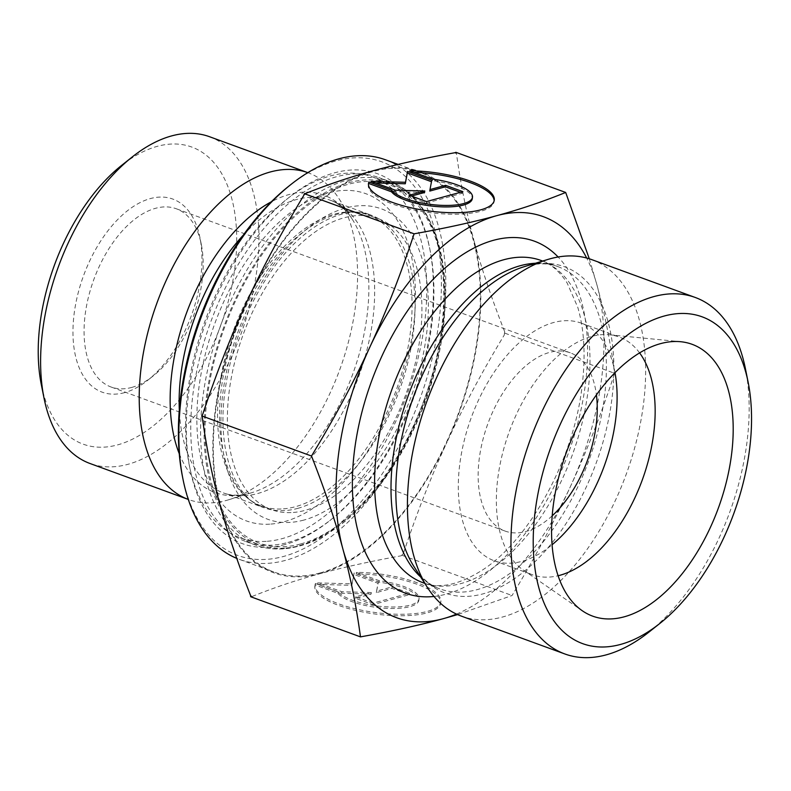 <?xml version="1.0" encoding="UTF-8"?>
<svg xmlns="http://www.w3.org/2000/svg" width="791" height="791" viewBox="0 0 791 791"><rect width="100%" height="100%" fill="white"/><g stroke="black" fill="none" stroke-linecap="round" stroke-linejoin="round"><path stroke-width="0.59" stroke-dasharray="3.96 2.97" d="M315.223 585.014A63.448 19.389 7.6 0 0 314.858 586.428A63.448 19.389 7.6 0 0 375.191 614.024A63.448 19.389 7.6 0 0 440.646 603.167A63.448 19.389 7.6 0 0 356.187 573.841L379.018 582.186A41.458 12.676 -172.4 0 1 418.844 600.27A41.458 12.676 -172.4 0 1 382.35 608.052A41.458 12.676 -172.4 0 1 338.054 593.369L315.223 585.014L315.421 583.521L338.251 591.876A41.458 12.676 7.6 0 0 382.547 606.559A41.458 12.676 7.6 0 0 419.042 598.777A41.458 12.676 7.6 0 0 379.215 580.693L356.385 572.348A63.448 19.389 -172.4 0 1 440.844 601.674A63.448 19.389 -172.4 0 1 375.389 612.531A63.448 19.389 -172.4 0 1 315.055 584.935A63.448 19.389 -172.4 0 1 315.421 583.521M356.187 573.841L356.385 572.348M338.054 593.369L338.251 591.876M379.018 582.186L379.215 580.693M373.036 603.138L355.742 596.81L371.345 592.558L341.91 591.757L317.695 582.908L352.054 583.837L354.111 572.971L378.325 581.82L376.556 591.134L392.158 586.882L409.451 593.201L373.036 603.138L372.838 604.631L409.254 594.694L391.96 588.375L376.358 592.627L378.128 583.313L353.913 574.464L351.847 585.33L317.498 584.391L341.712 593.25L371.147 594.051L355.545 598.303L372.838 604.631M355.545 598.303L355.742 596.81M371.147 594.051L371.345 592.558M341.712 593.25L341.91 591.757M317.498 584.391L317.695 582.908M351.847 585.33L352.054 583.837M353.913 574.464L354.111 572.971M378.128 583.313L378.325 581.82M376.358 592.627L376.556 591.134M391.96 588.375L392.158 586.882M409.254 594.694L409.451 593.201M409.817 170.787L409.619 172.28L432.45 180.625A41.458 12.676 -172.4 0 1 472.286 198.709M368.438 184.125A63.448 19.389 7.6 0 0 368.29 184.867A63.448 19.389 7.6 0 0 428.623 212.463A63.448 19.389 7.6 0 0 494.078 201.606A63.448 19.389 7.6 0 0 494.128 200.855M414.158 172.369A63.448 19.389 7.6 0 0 409.619 172.28M432.647 179.132L432.45 180.625M462.883 191.64L462.686 193.133L460.431 192.312M429.79 191.066L431.481 181.722M431.757 180.259L431.56 181.752M375.557 182.958L370.93 182.83L395.144 191.689L424.579 192.49M371.127 181.337L370.93 182.83M395.342 190.196L395.144 191.689M411.429 196.079L408.977 196.741L426.27 203.069L462.686 193.133M409.174 195.248L408.977 196.741M426.468 201.576L426.27 203.069M287.934 542.438A193.755 108.347 110.1 0 0 331.854 518.985A193.755 108.347 110.1 0 0 430.096 250.302A193.755 108.347 110.1 0 0 378.869 177.579A193.755 108.347 110.1 0 0 210.584 322.352A193.755 108.347 110.1 0 0 245.803 541.519A193.755 108.347 110.1 0 0 287.934 542.438M285.076 544.524A196.91 110.117 -69.9 0 1 186.478 419.19A196.91 110.117 -69.9 0 1 297.515 191.017A196.91 110.117 -69.9 0 1 429.553 247.623A196.91 110.117 -69.9 0 1 329.709 520.696A196.91 110.117 -69.9 0 1 285.076 544.524M182.513 476.815A209.566 117.187 110.1 0 0 283.485 556.468A209.566 117.187 110.1 0 0 441.348 288.448A209.566 117.187 110.1 0 0 288.764 186.201M385.395 159.762A212.73 118.957 -69.9 0 1 435.772 362.238A212.73 118.957 -69.9 0 1 285.551 560.354A212.73 118.957 -69.9 0 1 239.287 559.346A212.73 118.957 -69.9 0 1 236.746 558.357M320.029 572.961A212.73 118.957 -69.9 0 1 273.775 571.952A212.73 118.957 -69.9 0 1 235.095 331.31A212.73 118.957 -69.9 0 1 419.873 172.369A212.73 118.957 -69.9 0 1 470.259 374.845A212.73 118.957 -69.9 0 1 320.029 572.961M308.144 172.774L307.798 172.646A173.98 97.293 -69.9 0 1 308.144 172.774A173.98 97.293 -69.9 0 1 339.013 198.679A173.98 97.293 -69.9 0 1 339.774 369.585A173.98 97.293 -69.9 0 1 228.955 499.685A173.98 97.293 -69.9 0 1 226.493 500.396A173.98 97.293 -69.9 0 1 188.663 499.576A173.98 97.293 -69.9 0 1 188.307 499.447L188.663 499.576M209.526 136.714A173.98 97.293 -69.9 0 1 250.727 302.31A173.98 97.293 -69.9 0 1 127.875 464.337A173.98 97.293 -69.9 0 1 90.036 463.516M41.34 384.792A158.16 88.444 110.1 0 0 117.543 444.908A158.16 88.444 110.1 0 0 236.697 242.629A158.16 88.444 110.1 0 0 121.537 165.457M124.523 392.652A102.81 57.486 -69.9 0 1 73.039 327.217A102.81 57.486 -69.9 0 1 131.009 208.092A102.81 57.486 -69.9 0 1 199.945 237.646A102.81 57.486 -69.9 0 1 147.818 380.214A102.81 57.486 -69.9 0 1 124.523 392.652M303.695 195.575A245.546 137.308 -69.9 0 1 305.771 193.419M202.328 417.44A245.546 137.308 -69.9 0 1 202.763 414.138M250.688 596.73L252.141 596.473A245.546 137.308 -69.9 0 1 250.5 595.326M403.321 553.631A245.546 137.308 -69.9 0 1 401.235 555.786L403.321 553.631C416.837 512.963 431.431 475.717 447.103 441.902A213.521 119.401 -69.9 0 1 320.009 573.693C343.037 567.374 370.119 561.412 401.235 555.786M504.688 331.765A245.546 137.308 -69.9 0 1 504.243 335.068L504.688 331.765C491.587 298.355 481.324 267.902 473.918 240.375A213.521 119.401 -69.9 0 1 447.103 441.902C462.676 408.057 481.729 372.442 504.243 335.068M454.865 152.732A245.546 137.308 -69.9 0 1 456.516 153.879L455.903 152.317M252.141 596.473C274.24 587.575 296.833 579.981 319.93 573.712A213.521 119.401 -69.9 0 1 219.73 503.946A213.521 119.401 -69.9 0 1 246.545 302.419A213.521 119.401 -69.9 0 1 373.639 170.629A213.521 119.401 -69.9 0 1 473.918 240.375C466.413 212.828 460.609 183.987 456.516 153.879M504.876 333.169L614.656 373.312C600.952 414.761 586.141 452.63 570.252 486.93C554.451 521.269 535.052 557.467 512.054 595.514L457.594 614.597M402.273 555.371L512.054 595.514M589.295 258.786L597.067 285.403C604.68 313.355 610.543 342.651 614.656 373.312M131.672 387.442A94.9 53.066 110.1 0 0 153.187 375.952A94.9 53.066 110.1 0 0 201.3 244.36A94.9 53.066 110.1 0 0 176.215 208.735A94.9 53.066 110.1 0 0 93.783 279.638A94.9 53.066 110.1 0 0 111.037 386.997A94.9 53.066 110.1 0 0 131.672 387.442M552.207 515.811A94.9 53.066 -69.9 0 1 525.758 531.532A94.9 53.066 -69.9 0 1 505.123 531.077A94.9 53.066 -69.9 0 1 482.639 440.755A94.9 53.066 -69.9 0 1 549.656 352.381A94.9 53.066 -69.9 0 1 570.291 352.826A94.9 53.066 -69.9 0 1 596.424 394.867M456.486 614.093A213.521 119.401 110.1 0 0 570.252 486.93A213.521 119.401 110.1 0 0 597.067 285.403A213.521 119.401 110.1 0 0 586.675 258.024M639.593 352.885A126.53 70.755 110.1 0 0 619.205 337.025A126.53 70.755 110.1 0 0 609.228 334.771A126.53 70.755 110.1 0 0 591.688 336.432A126.53 70.755 110.1 0 0 504.698 445.551A126.53 70.755 110.1 0 0 523.227 569.995A126.53 70.755 110.1 0 0 532.303 574.701A126.53 70.755 110.1 0 0 558.12 575.739M615.003 372.67A126.53 70.755 110.1 0 0 581.158 323.114A126.53 70.755 110.1 0 0 553.641 322.52A126.53 70.755 110.1 0 0 464.287 440.35A126.53 70.755 110.1 0 0 494.256 560.789A126.53 70.755 110.1 0 0 552.088 544.752M591.698 259.606A189.8 106.132 -69.9 0 1 626.205 474.313A189.8 106.132 -69.9 0 1 461.351 616.12M649.184 631.91A189.8 106.132 110.1 0 0 745.419 368.705M283.455 508.86A154.996 86.674 110.1 0 0 402.224 371.77A154.996 86.674 110.1 0 0 368.033 214.875A154.996 86.674 110.1 0 0 233.394 330.687A154.996 86.674 110.1 0 0 261.574 506.032A154.996 86.674 110.1 0 0 283.455 508.86M293.303 512.459A154.996 86.674 110.1 0 0 412.081 375.379A154.996 86.674 110.1 0 0 377.88 218.484A154.996 86.674 110.1 0 0 243.252 334.296A154.996 86.674 110.1 0 0 271.432 509.631A154.996 86.674 110.1 0 0 293.303 512.459M270.947 524.067A174.178 97.402 110.1 0 0 413.396 266.804A174.178 97.402 110.1 0 0 234.205 281.023A174.178 97.402 110.1 0 0 270.947 524.067M267.309 541.291A192.173 107.457 110.1 0 0 414.573 371.335A192.173 107.457 110.1 0 0 372.175 176.818A192.173 107.457 110.1 0 0 205.255 320.404A192.173 107.457 110.1 0 0 240.197 537.781A192.173 107.457 110.1 0 0 267.309 541.291M285.788 548.054A192.173 107.457 110.1 0 0 433.043 378.088A192.173 107.457 110.1 0 0 390.645 183.571A192.173 107.457 110.1 0 0 223.734 327.158A192.173 107.457 110.1 0 0 258.667 544.534A192.173 107.457 110.1 0 0 285.788 548.054M297.792 546.037A193.755 108.347 -69.9 0 1 255.661 545.128A193.755 108.347 -69.9 0 1 220.442 325.951A193.755 108.347 -69.9 0 1 388.727 181.188A193.755 108.347 -69.9 0 1 434.615 365.6A193.755 108.347 -69.9 0 1 297.792 546.037M300.649 543.961A190.591 106.577 110.1 0 0 438.115 246.505A190.591 106.577 110.1 0 0 235.194 301.697A190.591 106.577 110.1 0 0 300.649 543.961M303.843 520.073A165.279 92.428 -69.9 0 1 247.079 309.983A165.279 92.428 -69.9 0 1 423.056 262.118A165.279 92.428 -69.9 0 1 303.843 520.073M297.643 508.405A155.787 87.119 110.1 0 0 407.662 363.326A155.787 87.119 110.1 0 0 370.761 215.033A155.787 87.119 110.1 0 0 235.451 331.439A155.787 87.119 110.1 0 0 263.769 507.674A155.787 87.119 110.1 0 0 297.643 508.405M243.163 235.273A155.787 87.119 -69.9 0 1 330.391 200.271A155.787 87.119 -69.9 0 1 367.291 348.564A155.787 87.119 -69.9 0 1 257.273 493.643A155.787 87.119 -69.9 0 1 223.398 492.912A155.787 87.119 -69.9 0 1 179.31 409.906M179.25 453.698A158.338 88.543 110.1 0 0 249.561 493.347A158.338 88.543 110.1 0 0 251.805 492.694A158.338 88.543 110.1 0 0 352.657 374.291A158.338 88.543 110.1 0 0 351.965 218.761A158.338 88.543 110.1 0 0 271.362 201.764M434.002 596.454A187.427 104.808 110.1 0 0 568.403 453.174A187.427 104.808 110.1 0 0 558.12 256.996M542.656 261.04L557.625 266.518C548.667 263.116 538.275 262.958 526.45 266.033L524.265 266.666A173.723 97.145 -69.9 0 1 526.727 265.954A173.723 97.145 -69.9 0 1 595.396 465.177A173.723 97.145 -69.9 0 1 414.375 567.226C421.692 578.29 430.156 585.498 439.766 588.86A171.607 95.958 110.1 0 0 588.82 460.639A171.607 95.958 110.1 0 0 557.625 266.518A171.607 95.958 110.1 0 0 535.428 263.255M420.693 577.034A171.607 95.958 110.1 0 0 439.766 588.86L424.797 583.392M541.222 260.516A171.607 95.958 -69.9 0 1 572.417 454.647A171.607 95.958 -69.9 0 1 423.363 582.858C439.341 589.196 459.126 584.865 482.698 569.876C529.05 540.026 573.356 460.204 581.899 387.709C585.785 356.731 584.411 329.926 577.776 307.313L567.127 282.97C559.702 271.442 551.06 263.957 541.222 260.516M440.646 603.167L440.844 601.674M314.858 586.428L315.055 584.935M418.844 600.27L419.042 598.777M368.487 183.374L368.29 184.867M494.276 200.113L494.078 201.606M430.096 250.302L429.553 247.623M331.854 518.985L329.709 520.696M245.803 541.519L255.661 545.128C269.069 549.963 283.524 550.289 299.018 546.106C351.234 533.045 407.662 462.933 431.293 382.785C460.322 291.137 441.556 198.501 388.727 181.188L378.869 177.579M239.287 559.346L273.775 571.952M398.12 164.409L419.873 172.369M339.013 198.679L351.965 218.761C345.548 209.15 338.35 202.99 330.391 200.271L370.761 215.033C343.561 203.396 298.049 227.818 265.717 279.391C243.964 313.958 230.349 351.441 224.862 391.832C216.655 451.631 235.659 499.052 263.769 507.674L223.398 492.912C230.784 495.779 239.614 495.888 249.897 493.248L228.955 499.685M201.3 244.36L199.945 237.646M153.187 375.952L147.818 380.214M570.291 352.826L176.215 208.735M505.123 531.077L111.037 386.997M523.227 569.995L582.305 610.761M609.228 334.771L680.665 341.722M494.256 560.789L532.303 574.701M581.158 323.114L619.205 337.025M261.574 506.032L271.432 509.631M368.033 214.875L377.88 218.484M240.197 537.781L258.667 544.534M372.175 176.818L390.645 183.571"/><path stroke-width="1.19" d="M368.853 181.96L391.683 190.305A41.458 12.676 7.6 0 0 435.989 204.988A41.458 12.676 7.6 0 0 472.484 197.216A41.458 12.676 7.6 0 0 432.647 179.132L409.817 170.787A63.448 19.389 -172.4 0 1 494.276 200.113A63.448 19.389 -172.4 0 1 428.821 210.97A63.448 19.389 -172.4 0 1 368.487 183.374A63.448 19.389 -172.4 0 1 368.853 181.96L368.655 183.453A63.448 19.389 7.6 0 0 368.438 184.125M494.128 200.855A63.448 19.389 7.6 0 0 414.158 172.369M472.484 197.216L472.286 198.709A41.458 12.676 -172.4 0 1 435.782 206.481A41.458 12.676 -172.4 0 1 391.486 191.798L368.655 183.453M391.683 190.305L391.486 191.798M460.431 192.312L445.392 186.805L429.79 191.066L429.988 189.573L445.59 185.312L462.883 191.64L426.468 201.576L409.174 195.248L424.777 190.997L395.342 190.196L371.127 181.337L405.486 182.276L407.543 171.4L431.757 180.259L429.988 189.573M445.59 185.312L445.392 186.805M431.481 181.722L407.345 172.893L405.289 183.769L375.557 182.958M407.543 171.4L407.345 172.893M405.486 182.276L405.289 183.769M424.777 190.997L424.579 192.49L411.429 196.079M290.91 184.501L288.764 186.201A209.566 117.187 110.1 0 0 182.513 476.815L183.047 479.504A212.73 118.957 -69.9 0 1 290.91 184.501A212.73 118.957 -69.9 0 1 385.395 159.762L398.12 164.409M236.746 558.357A212.73 118.957 -69.9 0 1 183.047 479.504M188.307 499.447A173.98 97.293 -69.9 0 1 157.033 302.765A173.98 97.293 -69.9 0 1 307.798 172.646L209.526 136.714A173.98 97.293 -69.9 0 0 132.255 156.944A173.98 97.293 -69.9 0 0 44.039 398.219A173.98 97.293 -69.9 0 0 90.036 463.516L188.307 499.447M132.255 156.944L121.537 165.457A158.16 88.444 110.1 0 0 41.34 384.792L44.039 398.219M565.684 192.46L455.903 152.317L454.865 152.732C423.749 158.348 396.677 164.32 373.639 170.629C350.512 176.917 327.889 184.511 305.771 193.419L304.317 193.676L303.695 195.575C281.171 232.95 262.128 268.564 246.545 302.419C230.873 336.234 216.279 373.471 202.763 414.138L201.715 415.888L202.328 417.44C206.421 447.558 212.225 476.39 219.73 503.946C227.146 531.463 237.399 561.926 250.5 595.326L250.688 596.73L360.478 636.874C356.355 606.222 350.492 576.916 342.879 548.974C335.364 521.061 324.903 490.074 311.506 456.031C334.504 417.974 353.903 381.776 369.694 347.447C385.593 313.147 400.394 275.268 414.108 233.82C445.867 228.115 473.423 222.063 496.788 215.656L496.867 215.636C520.3 209.279 543.239 201.547 565.684 192.46L589.295 258.786M304.317 193.676L414.108 233.82M201.715 415.888L311.506 456.031M596.424 394.867A94.9 53.066 -69.9 0 1 552.207 515.811M496.788 215.656A213.521 119.401 110.1 0 0 369.694 347.447A213.521 119.401 110.1 0 0 342.879 548.974A213.521 119.401 110.1 0 0 443.158 618.72C419.794 625.117 392.237 631.178 360.478 636.874M586.675 258.024A213.521 119.401 110.1 0 0 496.867 215.636M457.594 614.597L443.158 618.72A213.521 119.401 110.1 0 0 456.486 614.093M558.12 575.739A126.53 70.755 110.1 0 0 559.82 575.304A126.53 70.755 110.1 0 0 642.678 478.862A126.53 70.755 110.1 0 0 639.593 352.885M624.158 616.832A144.723 80.929 -69.9 0 1 582.305 610.761A144.723 80.929 -69.9 0 1 561.116 468.43A144.723 80.929 -69.9 0 1 660.614 343.62A144.723 80.929 -69.9 0 1 680.665 341.722A144.723 80.929 -69.9 0 1 728.62 472.079A144.723 80.929 -69.9 0 1 624.158 616.832M552.088 544.752A126.53 70.755 110.1 0 0 615.003 372.67M564.893 653.979L461.351 616.12A189.8 106.132 -69.9 0 1 427.674 587.851A189.8 106.132 -69.9 0 1 426.843 401.423A189.8 106.132 -69.9 0 1 547.738 259.488A189.8 106.132 -69.9 0 1 550.427 258.706A189.8 106.132 -69.9 0 1 591.698 259.606L695.24 297.465A189.8 106.132 110.1 0 0 653.969 296.566A189.8 106.132 110.1 0 0 519.944 473.325A189.8 106.132 110.1 0 0 564.893 653.979A189.8 106.132 110.1 0 0 649.184 631.91L659.912 623.397A173.98 97.293 -69.9 0 1 533.233 538.503A173.98 97.293 -69.9 0 1 664.292 316.005A173.98 97.293 -69.9 0 1 748.118 382.132A173.98 97.293 -69.9 0 1 659.912 623.397M748.118 382.132L745.419 368.705A189.8 106.132 110.1 0 0 695.24 297.465M179.31 409.906A155.787 87.119 -69.9 0 1 243.163 235.273M271.362 201.764A158.338 88.543 110.1 0 0 179.25 453.698M558.12 256.996A187.427 104.808 110.1 0 0 493.574 240.276A187.427 104.808 110.1 0 0 356.217 438.867A187.427 104.808 110.1 0 0 434.002 596.454M427.674 587.851L414.375 567.226A173.723 97.145 -69.9 0 1 413.614 396.578A173.723 97.145 -69.9 0 1 524.265 266.666L547.738 259.488M535.428 263.255A171.607 95.958 110.1 0 0 520.31 265.707A171.607 95.958 110.1 0 0 404.508 406.584A171.607 95.958 110.1 0 0 420.693 577.034M424.797 583.392L423.363 582.858A171.607 95.958 -69.9 0 1 382.715 419.527A171.607 95.958 -69.9 0 1 503.907 259.705A171.607 95.958 -69.9 0 1 541.222 260.516L542.656 261.04"/></g></svg>
